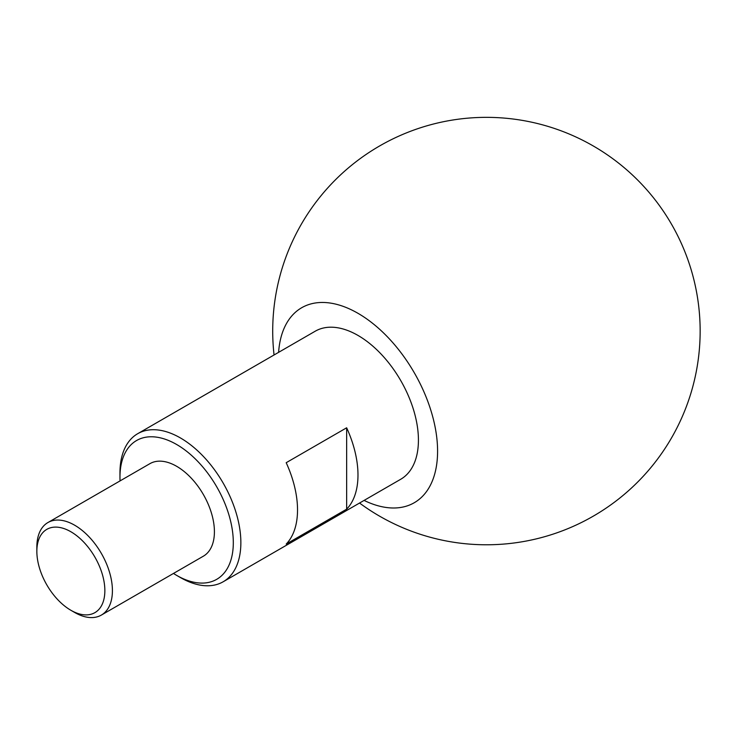 <?xml version="1.0" encoding="UTF-8"?>
<svg xmlns="http://www.w3.org/2000/svg" width="737" height="737" viewBox="0 0 737 737"><rect width="100%" height="100%" fill="white"/><g stroke="black" fill="none" stroke-linecap="round" stroke-linejoin="round"><path stroke-width="1.11" d="M173.481 573.441A80.14 46.274 -120 0 0 176.631 575.367A80.14 46.274 -120 0 0 233.307 542.644A80.14 46.274 -120 0 0 176.64 444.494A80.14 46.274 -120 0 0 119.965 477.207A80.14 46.274 -120 0 0 120.057 480.902M180.418 577.55L176.631 575.367A80.14 46.274 -120 0 0 176.64 575.367L180.418 577.55A85.483 49.361 60 0 0 223.154 581.779L400.725 479.262A85.483 49.361 60 0 0 413.825 410.758A85.483 49.361 60 0 0 357.979 335.427A85.483 49.361 60 0 0 315.243 331.199L137.672 433.715A85.483 49.361 60 0 1 180.418 437.944A85.483 49.361 60 0 1 236.264 513.284A85.483 49.361 60 0 1 223.154 581.779M74.63 612.447L70.853 610.264A48.089 27.766 -120 0 0 104.857 590.632A48.089 27.766 -120 0 0 70.853 531.736A48.089 27.766 -120 0 0 36.85 551.368A48.089 27.766 -120 0 0 70.853 610.264L74.63 612.447A53.432 30.843 60 0 0 101.347 615.091L203.348 556.195A53.432 30.843 60 0 0 211.537 513.385A53.432 30.843 60 0 0 176.64 466.3A53.432 30.843 60 0 0 149.924 463.656L47.914 522.551A53.432 30.843 60 0 1 74.63 525.195A53.432 30.843 60 0 1 109.537 572.281A53.432 30.843 60 0 1 101.347 615.091M286.196 544.072A85.483 49.361 -120 0 0 286.196 462.698L346.648 427.792A85.483 49.361 60 0 1 346.648 509.175L286.196 544.072M278.604 352.341A112.586 65.003 60 0 1 361.038 315.141A112.586 65.003 60 0 1 437.585 451.191A112.586 65.003 60 0 1 364.096 500.414M119.965 477.207L119.965 472.85A85.483 49.361 60 0 1 137.672 433.715M36.85 551.368L36.85 547.011A53.432 30.843 60 0 1 47.914 522.551M346.648 509.175L346.648 427.792M359.545 503.039A213.721 213.721 0 0 0 700.15 331.07A213.721 213.721 0 0 0 486.429 117.349A213.721 213.721 0 0 0 274.053 354.976"/></g></svg>
